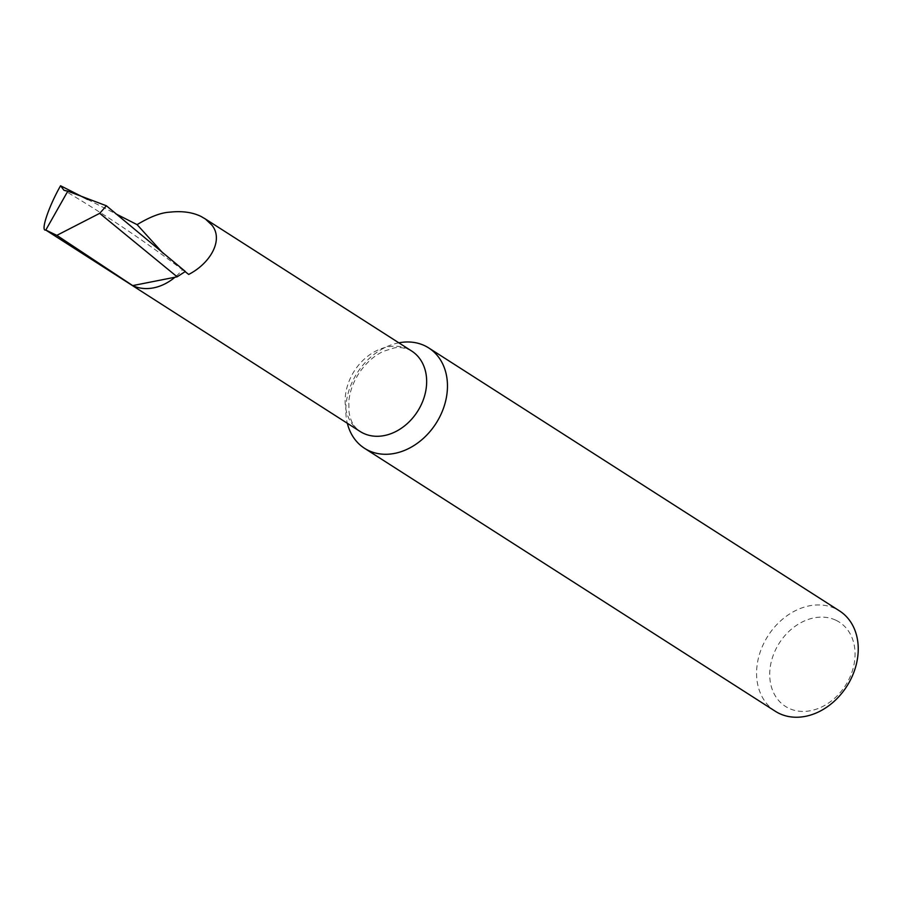 <?xml version="1.0" encoding="UTF-8"?>
<svg xmlns="http://www.w3.org/2000/svg" width="903" height="903" viewBox="0 0 903 903"><rect width="100%" height="100%" fill="white"/><g stroke="black" fill="none" stroke-linecap="round" stroke-linejoin="round"><path stroke-width="0.68" stroke-dasharray="4.51 3.39" d="M398.844 342.824A59.564 46.798 -57.4 0 0 347.339 423.293M836.065 620.316A50.015 39.292 122.6 0 1 847.917 681.325A50.015 39.292 122.6 0 1 788.725 708.234A50.015 39.292 122.6 0 1 776.873 647.225A50.015 39.292 122.6 0 1 836.065 620.316M775.293 711.259A59.564 46.798 122.6 0 1 766.5 638.297A59.564 46.798 122.6 0 1 835.602 608.735A59.564 46.798 122.6 0 1 839.53 610.913M185.138 271.622L182.541 269.568A47.769 37.52 122.6 0 1 174.956 277.244M182.541 269.568L185.352 271.487M188.693 274.444L163.127 253.314M87.568 199.461L115.911 213.864M360.139 431.487A47.769 37.52 122.6 0 1 353.096 372.973A47.769 37.52 122.6 0 1 408.506 349.269A47.769 37.52 122.6 0 1 411.655 351.019L409.477 349.811C403.257 347.52 398.054 346.933 393.855 348.039L383.673 351.244C374.26 355.545 366.042 362.837 359.022 373.153C352.994 382.59 349.585 392.15 348.795 401.846L349.032 411.892C350.308 420.809 354.01 427.333 360.139 431.487M183.32 270.46C145.157 241.44 105.369 214.7 63.955 190.262"/><path stroke-width="1.35" d="M347.339 423.293A59.564 46.798 -57.4 0 0 364.519 448.294A59.564 46.798 -57.4 0 0 368.447 450.484A59.564 46.798 -57.4 0 0 437.537 420.922A59.564 46.798 -57.4 0 0 428.756 347.96A59.564 46.798 -57.4 0 0 424.828 345.77A59.564 46.798 -57.4 0 0 398.844 342.824M428.756 347.96L839.53 610.913A59.564 46.798 122.6 0 1 848.312 683.876A59.564 46.798 122.6 0 1 779.221 713.449A59.564 46.798 122.6 0 1 775.293 711.259L364.519 448.294M163.127 253.314L137.087 224.644C150.011 216.81 160.881 212.645 169.685 212.171C181.909 210.805 192.35 212.228 201.008 216.427L205.478 219.068L211.889 225.129C223.82 239.69 210.602 263.179 188.693 274.444L185.138 271.622M174.956 277.244A47.769 37.52 122.6 0 1 132.696 285.596L56.833 235.356L99.702 213.334L177.135 276.815L132.696 285.596L45.793 230.062L67.804 191.165L63.955 190.262L60.557 185.758L87.568 199.461M99.702 213.334L106.407 205.782L185.352 271.487L177.135 276.815M106.407 205.782L67.804 191.165M115.911 213.864L137.087 224.644M60.557 185.758C48.559 206.832 40.285 231.631 45.793 230.062L360.139 431.487A47.769 37.52 122.6 0 0 363.288 433.237A47.769 37.52 122.6 0 0 418.699 409.533A47.769 37.52 122.6 0 0 411.655 351.019L204.439 218.379M56.833 235.356L46.234 230.276"/></g></svg>
